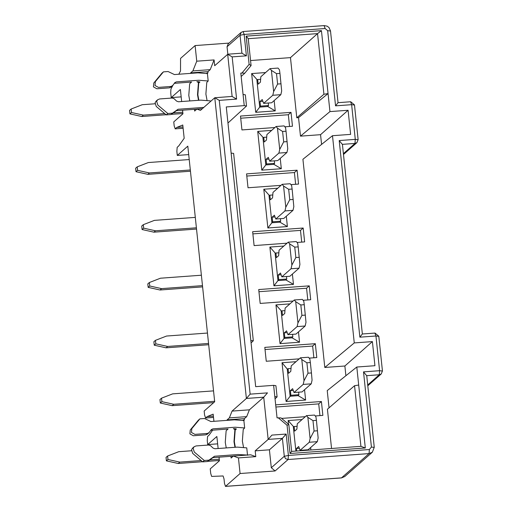 <?xml version="1.0" encoding="UTF-8"?>
<svg xmlns="http://www.w3.org/2000/svg" width="512" height="512" viewBox="0 0 512 512"><rect width="100%" height="100%" fill="white"/><g stroke="black" fill="none" stroke-linecap="round" stroke-linejoin="round"><path stroke-width="0.77" d="M287.264 369.075L282.035 362.726L286.106 401.472L290.125 396.256L287.264 369.075L287.654 369.05M295.987 361.709L282.035 362.726M286.106 401.472L305.632 400.045L298.163 395.667L290.125 396.256M290.093 395.968L290.874 395.277L298.912 394.688L298.163 395.667M305.632 400.045L304.544 389.728M271.674 130.387L257.722 131.405L263.341 137.728M274.336 160.851L274.605 163.366L273.85 164.346L281.318 168.723L280.23 158.406M273.85 164.346L265.811 164.934L261.798 170.15L281.318 168.723M257.722 131.405L261.798 170.15M265.811 164.934L262.95 137.754M277.754 188.218L263.802 189.235L269.421 195.558M280.416 218.682L280.678 221.197L279.93 222.176L287.398 226.554L286.31 216.237M279.93 222.176L271.891 222.765L267.872 227.981L287.398 226.554M263.802 189.235L267.872 227.981M271.891 222.765L269.03 195.584M283.827 246.048L269.882 247.066L275.501 253.389M286.496 276.512L286.758 279.027L286.003 280.006L293.472 284.384L292.39 274.067M286.003 280.006L277.965 280.595L273.952 285.811L293.472 284.384M269.882 247.066L273.952 285.811M277.965 280.595L275.11 253.414M289.907 303.878L275.955 304.896L281.581 311.219M292.57 334.342L292.838 336.858L292.083 337.837L299.552 342.214L298.47 331.898M292.083 337.837L284.045 338.426L280.032 343.642L299.552 342.214M275.955 304.896L280.032 343.642M284.045 338.426L281.19 311.245M213.376 416.128L207.187 416.582L205.619 417.965L204.582 415.085L204.16 411.04L214.682 401.76L187.814 146.15L177.293 155.43L188.704 154.598M227.968 123.014L246.522 106.016L244.23 105.626L226.278 106.938L255.68 386.656L273.632 385.344L275.923 385.709L277.101 396.902L275.046 398.784M213.926 421.318L213.171 414.15L207.187 416.582M177.293 155.43L176.864 151.379L177.171 147.322L178.739 145.939L184.179 138.304L182.778 124.998L176.794 127.43L175.226 128.813L174.189 125.939L173.766 121.888L182.944 113.798L182.566 110.195M231.13 153.114L233.626 153.395L253.318 340.768L251.078 342.918M250.822 340.48L253.318 340.768M321.581 144.403L320.557 134.682L300.486 136.147L329.952 111.597L328.058 93.581L323.917 94.246L296.794 117.766L298.541 117.638L328.058 93.581L321.446 30.637L246.163 36.141L249.126 64.384L241.958 73.043L240.813 73.126L243.059 94.458L245.344 94.822L246.522 106.016M273.632 385.344L277.05 417.843L280.992 417.907L288.813 424.512L291.642 451.398L360.922 446.336L354.554 385.709L327.424 409.235L331.552 448.48M354.554 385.709L358.694 385.043L365.312 447.987L360.922 446.336M302.061 419.539L288.115 420.557L293.734 426.88M310.88 449.99L310.624 447.558M288.115 420.557L288.499 424.25M295.885 451.085L293.344 426.906M323.917 94.246L317.542 33.619L290.47 57.626L296.794 117.766M250.56 60.544L290.47 57.626M321.446 30.637L317.542 33.619L248.262 38.688L251.085 65.568L244.768 73.203L241.165 76.474M265.594 72.557L251.642 73.574L257.267 79.898M268.262 103.021L268.525 105.536L267.77 106.515L275.238 110.893L274.157 100.576M267.77 106.515L259.731 107.104L255.718 112.32L275.238 110.893M251.642 73.574L255.718 112.32M259.731 107.104L256.877 79.923M278.189 417.76L287.059 425.248L288.813 424.512M287.059 425.248L290.029 453.491L291.642 451.398M290.029 453.491L365.312 447.987M246.163 36.141L248.262 38.688M249.126 64.384L251.085 65.568M241.958 73.043L244.768 73.203M219.04 457.178L219.418 460.774L210.234 468.87L210.72 473.485L211.642 476.41L223.091 475.968L224.013 478.899L224.493 483.475L225.53 486.349L240.083 473.523L238.445 457.907L233.357 456.07L250.701 454.803L255.782 456.64L255.174 450.854L269.414 449.818L282.406 438.368L286.157 434.054L271.917 435.091L268.166 439.405L282.406 438.368L284.288 456.294L288.403 455.45L288.096 459.514L369.062 453.594L369.37 449.53L288.403 455.45L286.157 434.054M227.155 420.352L227.104 419.878L229.344 417.901L232.058 411.091L246.387 398.458L214.778 97.741L219.264 100.365L236.602 99.098L232.122 96.474L227.686 54.259L232.166 56.883L246.406 55.84L241.926 53.216L240.038 35.29L241.152 32.39L228.16 43.84M190.688 73.37L190.637 72.896L192.877 70.918L196.749 61.19L214.086 59.923L214.694 65.709L227.827 54.202L227.053 46.739L228.25 43.763M243.123 31.565L244.154 34.445L240.038 35.29L227.053 46.739M255.174 450.854L268.166 439.405L263.725 397.19L246.387 398.458L250.138 394.144L267.482 392.877L263.725 397.19L249.395 409.824L246.688 416.634L244.448 418.611L244.346 419.962L243.827 420.422M214.086 59.923L210.214 69.651L207.981 71.629L207.878 72.979L207.36 73.44M232.237 96.422L214.784 97.741L200.448 110.374L196.89 109.088L194.65 111.066L194.464 109.331L196.813 109.158M189.786 100.941L188.794 95.373L189.67 83.731L191.597 82.035L174.285 83.354M196.749 61.19L195.104 45.574L180.55 58.406L180.518 70.963L178.784 74.24M173.094 84.979L170.931 89.062L170.726 92.986L171.213 97.6L180.397 89.504L181.658 101.536M183.123 128.282L175.123 128.864L183.117 128.237M212.653 430.138L209.133 435.091L207.565 436.474L207.258 440.531L207.68 444.582L216.864 436.486L218.131 448.518M233.357 456.07L231.117 458.042L230.938 456.307L233.28 456.141M226.259 447.923L225.261 442.355L226.144 430.714L228.064 429.011L210.758 430.33M354.413 105.018L351.635 104.678L350.598 101.798M337.971 102.72L335.558 105.85L351.635 104.678L355.283 139.373L358.061 139.718M343.398 153.645L354.976 143.437L355.283 139.373L339.206 140.55L342.342 144.358L354.976 143.437L356.89 142.662M378.726 336.339L375.949 336L374.912 333.12M362.285 334.042L359.872 337.171L375.949 336L379.597 370.694L382.374 371.034M367.712 384.966L379.29 374.758L379.597 370.694L363.52 371.872L366.656 375.68L379.29 374.758L381.203 373.984M269.414 449.818L271.302 467.744L284.288 456.294L285.555 458.675L288.096 459.514L275.11 470.963L240.083 473.523M225.53 486.349L341.517 477.869L344.749 476.544M195.104 45.574L229.005 43.098M229.344 417.901L246.688 416.634M249.395 409.824L232.058 411.091M227.104 419.878L244.448 418.611M232.442 419.968L232.39 419.488L232.531 419.962M243.149 420.051L244.346 419.962M238.445 457.907L255.782 456.64M275.11 470.963L271.302 467.744M192.877 70.918L210.214 69.651M190.637 72.896L207.981 71.629M195.968 72.986L195.923 72.512L196.058 72.979M206.682 73.069L207.878 72.979M196.89 109.088L202.362 108.691M234.982 447.29L233.99 441.715L234.867 430.074L235.226 429.76L233.35 428.627L236.41 428.947L235.2 430.016L234.323 441.658L235.328 447.264M217.638 443.853L207.68 444.582M198.515 100.307L197.517 94.739L198.4 83.091L198.758 82.778L196.883 81.645L199.942 81.965L198.733 83.034L197.85 94.675L198.854 100.282M181.171 96.87L171.213 97.6M182.989 126.982L176.794 127.43M235.226 429.76L235.104 428.557M198.758 82.778L198.63 81.574M243.059 94.458L244.23 105.626M274.803 396.512L277.101 396.902M329.043 407.834L327.232 390.598L356.8 367.027L358.694 385.043M345.894 375.725L344.87 366.003L324.8 367.469L302.918 159.277L332.486 135.706L354.266 342.918L372.397 341.594L374.931 365.702L356.8 367.027M300.486 136.147L298.541 117.638M275.68 404.858L321.408 401.517L322.867 415.392L315.245 415.949M305.306 416.678L281.587 418.413M280.992 185.357L248.026 187.763L246.566 173.888L297.094 170.195L298.554 184.07L290.931 184.627M287.072 243.187L254.106 245.594L252.646 231.718L303.174 228.026L304.634 241.901L297.005 242.458M293.152 301.018L260.179 303.424L258.72 289.549L309.254 285.856L310.707 299.731L303.085 300.288M299.232 358.848L266.259 361.254L264.8 347.379L315.328 343.686L316.787 357.562L309.165 358.118M274.918 127.526L241.946 129.933L240.486 116.058L291.014 112.365L292.474 126.24L284.851 126.797M240.717 118.214L288.333 114.733L291.014 112.365M288.333 114.733L289.562 126.458M246.79 176.045L294.406 172.563L297.094 170.195M294.406 172.563L295.642 184.288M303.174 228.026L300.486 230.394L301.715 242.118M252.87 233.875L300.486 230.394M258.95 291.706L306.566 288.224L309.254 285.856M306.566 288.224L307.795 299.949M265.024 349.536L312.64 346.054L315.328 343.686M312.64 346.054L313.875 357.779M275.91 407.014L318.72 403.885L321.408 401.517M318.72 403.885L319.955 415.61M329.952 111.597L348.083 110.272L350.618 134.381L332.486 135.706M324.8 367.469L354.266 342.918M320.557 134.682L348.083 110.272M344.87 366.003L372.397 341.594M298.131 395.379L297.773 395.699M273.818 164.058L273.459 164.378M279.898 221.888L279.539 222.208M285.978 279.718L285.613 280.038M292.051 337.549L291.693 337.869M267.738 106.227L267.379 106.547M310.349 362.534L311.443 372.941L308 373.197L306.906 362.784L310.349 362.534L309.837 358.944L308.435 357.229L300.397 357.818L301.798 359.533L304.026 380.736L303.194 384.422L311.232 383.834L302.048 391.923L294.01 392.512L303.194 384.422M300.397 357.818L291.213 365.914L290.803 371.328L288.563 373.299L288.083 368.672L287.296 369.363M290.874 395.277L290.387 390.65L292.627 388.678L294.01 392.512M288.083 368.672L291.021 368.461M306.906 362.784L301.798 359.533M308 373.197L304.026 380.736M290.387 390.65L293.267 390.438M298.65 392.173L298.912 394.688M311.443 372.941L312.064 380.147L311.232 383.834M317.523 430.771L314.074 431.027L312.979 420.614L316.429 420.365L318.144 437.978L317.312 441.664L308.128 449.754L300.09 450.342L309.267 442.253L317.312 441.664M304.73 450.003L304.774 450.438M312.979 420.614L307.878 417.363L306.477 415.648L314.515 415.059L315.917 416.774L316.429 420.365M307.878 417.363L310.106 438.566L309.267 442.253M306.477 415.648L297.293 423.744L296.883 429.158L294.643 431.13L294.157 426.502L293.376 427.194M296.736 451.027L296.467 448.48L298.707 446.509L300.09 450.342M305.363 315.11L301.92 315.366L300.826 304.954L304.269 304.704L305.99 322.317L305.152 326.003L295.974 334.093L287.936 334.682L297.114 326.592L305.152 326.003M300.826 304.954L295.718 301.702L294.317 299.987L302.355 299.398L303.757 301.114L304.269 304.704M295.718 301.702L297.952 322.906L297.114 326.592M294.317 299.987L285.139 308.083L284.73 313.498L282.49 315.469L282.003 310.842L281.216 311.533M284.013 338.138L284.8 337.446L284.314 332.819L286.554 330.848L287.936 334.682M299.283 257.28L295.84 257.536L294.746 247.123L298.189 246.874L299.91 264.486L299.072 268.173L289.894 276.262L281.856 276.851L291.034 268.762L299.072 268.173M294.746 247.123L289.645 243.872L288.237 242.157L296.282 241.568L297.683 243.283L298.189 246.874M289.645 243.872L291.872 265.075L291.034 268.762M288.237 242.157L279.059 250.253L278.65 255.667L276.41 257.638L275.923 253.011L275.142 253.702M277.933 280.307L278.72 279.616L278.234 274.989L280.474 273.018L281.856 276.851M293.21 199.456L289.76 199.706L288.666 189.293L292.115 189.043L293.83 206.656L292.998 210.342L283.814 218.432L275.776 219.021L284.96 210.931L292.998 210.342M288.666 189.293L283.565 186.042L282.163 184.326L290.202 183.738L291.603 185.453L292.115 189.043M283.565 186.042L285.792 207.245L284.96 210.931M282.163 184.326L272.979 192.422L272.57 197.837L270.33 199.808L269.843 195.181L269.062 195.872M271.859 222.477L272.64 221.786L272.154 217.158L274.394 215.187L275.776 219.021M281.05 83.795L277.606 84.045L276.512 73.632L279.955 73.382L281.677 90.995L280.838 94.682L271.661 102.771L263.622 103.36L272.8 95.27L280.838 94.682M276.512 73.632L271.411 70.381L270.003 68.666L278.042 68.077L279.45 69.792L279.955 73.382M271.411 70.381L273.638 91.584L272.8 95.27M270.003 68.666L260.826 76.762L260.416 82.176L258.176 84.147L257.69 79.526L256.902 80.211M259.699 106.816L260.486 106.125L260 101.498L262.24 99.526L263.622 103.36M287.13 141.626L283.686 141.875L282.592 131.462L286.035 131.213L287.757 148.826L286.918 152.512L277.734 160.602L269.696 161.19L278.88 153.101L286.918 152.512M282.592 131.462L277.485 128.211L276.083 126.496L284.122 125.907L285.523 127.622L286.035 131.213M277.485 128.211L279.718 149.414L278.88 153.101M276.083 126.496L266.899 134.592L266.49 140.006L264.256 141.978L263.77 137.35L262.982 138.042M265.779 164.646L266.566 163.955L266.08 159.328L268.314 157.357L269.696 161.19M294.157 426.502L297.101 426.291M314.074 431.027L310.106 438.566M296.467 448.48L299.341 448.269M282.003 310.842L284.947 310.63M284.8 337.446L292.838 336.858M301.92 315.366L297.952 322.906M284.314 332.819L287.187 332.608M275.923 253.011L278.867 252.8M278.72 279.616L286.758 279.027M295.84 257.536L291.872 265.075M278.234 274.989L281.107 274.778M269.843 195.181L272.787 194.97M272.64 221.786L280.678 221.197M289.76 199.706L285.792 207.245M272.154 217.158L275.027 216.947M257.69 79.526L260.634 79.309M277.606 84.045L273.638 91.584M260 101.498L262.874 101.286M260.486 106.125L268.525 105.536M263.77 137.35L266.707 137.139M283.686 141.875L279.718 149.414M266.08 159.328L268.954 159.117M266.566 163.955L274.605 163.366M171.098 86.944L169.466 87.846L156.838 88.768L153.427 86.861L153.779 83.021L161.869 73.248L163.437 71.866L155.347 81.645L154.995 85.478L158.406 87.386L171.034 86.464L172.666 85.562L175.027 82.432M207.571 433.926L205.933 434.829L193.306 435.75L189.901 433.843L190.246 430.003L198.336 420.23L199.904 418.848L191.814 428.621L191.462 432.461L194.874 434.368L207.501 433.446L209.139 432.544L211.494 429.408M203.808 107.411L178.061 109.261L176.493 110.643L194.464 109.331M176.493 110.643L170.893 114.547L166.246 114.886L156.237 106.438L155.098 102.707L156.09 101.152L157.651 99.776L156.659 101.325L157.805 105.056L167.814 113.504L172.461 113.165L178.061 109.261M247.405 455.046L238.074 454.522L214.528 456.243L212.966 457.626L230.938 456.307M212.966 457.626L207.36 461.53L202.714 461.869L192.71 453.421L191.565 449.69L192.557 448.134L194.118 446.758L193.133 448.307L194.278 452.038L204.282 460.486L208.928 460.147L214.528 456.243M157.658 99.77L159.622 98.95L172.25 98.029L174.048 98.682L176.634 101.126L178.426 101.773L200.826 100.134L210.285 100.883L210.362 101.632M206.989 100.013L205.888 94.086L206.771 82.445L208.192 80.986L198.733 80.243L176.339 81.882L174.701 82.784M170.778 87.296L172.666 85.562M171.034 86.464L169.466 87.846L171.034 86.464M208.192 80.986L207.418 73.587L197.958 72.838L174.413 74.56L168.083 71.526L163.437 71.866M194.125 446.752L196.09 445.933L208.717 445.011L210.515 445.664L213.101 448.109L214.899 448.755L237.293 447.117L246.752 447.866L247.533 455.264M243.462 446.995L242.362 441.069L243.238 429.427L244.666 427.968L235.206 427.226L212.806 428.864L211.174 429.76M208.819 432.896L209.139 432.544M207.501 433.446L205.933 434.829L207.501 433.446M244.666 427.968L243.885 420.57L234.426 419.821L210.886 421.542L204.55 418.509L199.904 418.848M172.461 113.165L170.893 114.547M167.814 113.504L166.246 114.886M208.928 460.147L207.36 461.53M204.282 460.486L202.714 461.869M196.531 229.056L153.933 232.173L142.086 229.542L141.722 226.067L143.29 224.685L143.654 228.16L155.501 230.79L196.397 227.802M195.302 217.389L154.406 220.378L143.29 224.685M202.605 286.886L160.013 289.997L148.166 287.373L147.802 283.898L149.363 282.515L149.728 285.99L161.581 288.621L202.477 285.632M201.382 275.219L160.486 278.208L149.363 282.515M208.685 344.717L166.093 347.827L154.24 345.197L153.875 341.728L155.443 340.346L155.808 343.821L167.661 346.451L208.557 343.456M207.462 333.05L166.566 336.038L155.443 340.346M213.702 402.624L172.166 405.658L160.32 403.027L159.955 399.558L161.523 398.176L161.888 401.651L173.734 404.282L214.63 401.286M213.536 390.88L172.64 393.869L161.523 398.176M190.451 171.226L147.853 174.342L136.006 171.712L135.642 168.237L137.21 166.854L137.574 170.33L149.421 172.96L190.317 169.971M189.222 159.558L148.326 162.547L137.21 166.854M153.933 232.173L155.501 230.79M142.086 229.542L143.654 228.16M160.013 289.997L161.581 288.621M148.166 287.373L149.728 285.99M166.093 347.827L167.661 346.451M154.24 345.197L155.808 343.821M172.166 405.658L173.734 404.282M160.32 403.027L161.888 401.651M147.853 174.342L149.421 172.96M136.006 171.712L137.574 170.33M182.918 113.504L171.162 114.362M166.061 114.733L141.779 116.512L129.926 113.882L129.562 110.406L131.13 109.03L131.494 112.499L143.347 115.13L164.685 113.568M154.957 103.789L142.253 104.717L131.13 109.03M173.19 112.947L182.784 112.243M219.386 460.486L207.629 461.344M202.534 461.715L178.246 463.488L166.4 460.858L166.035 457.389L167.603 456.006L167.968 459.482L179.814 462.112L201.152 460.55M191.424 450.771L178.72 451.699L167.603 456.006M209.658 459.93L219.251 459.226M141.779 116.512L143.347 115.13M129.926 113.882L131.494 112.499M178.246 463.488L179.814 462.112M166.4 460.858L167.968 459.482M205.619 417.965L213.51 417.389M341.517 477.869L369.062 453.594L372.346 452.224L374.259 447.277L366.714 375.488M374.195 447.392L371.424 447.053L369.37 449.53M246.406 55.84L244.154 34.445L325.12 28.525L327.661 30.675L330.432 31.014M363.52 371.872L371.424 447.053M241.152 32.39L243.219 31.52L324.192 25.6L327.168 26.17L329.005 27.552L330.496 30.893L338.042 102.682L350.707 101.747L354.477 104.902L358.125 139.597L356.947 142.618L343.488 154.477M324.083 25.651L325.12 28.525M327.661 30.675L335.558 105.85M236.602 99.098L232.166 56.883M250.138 394.144L219.264 100.365M339.206 140.55L359.872 337.171M205.51 418.016L213.517 417.427M242.074 53.165L227.827 54.208M367.802 385.798L381.261 373.933L382.438 370.918L378.79 336.224L375.021 333.069L362.349 333.997M344.8 476.499L372.346 452.224M225.421 486.4L341.626 477.907M344.774 476.518L341.504 477.907M342.4 144.166L362.355 334.003M208.813 432.896L207.245 434.278"/></g></svg>
